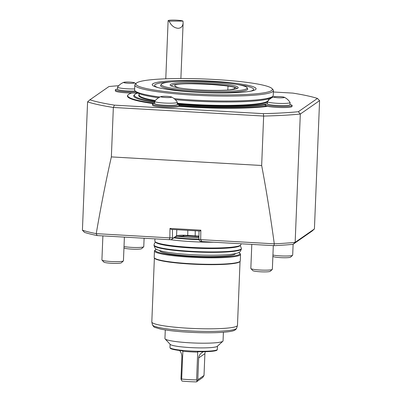 <?xml version="1.0" encoding="UTF-8"?>
<svg xmlns="http://www.w3.org/2000/svg" width="402" height="402" viewBox="0 0 402 402"><rect width="100%" height="100%" fill="white"/><g stroke="black" fill="none" stroke-linecap="round" stroke-linejoin="round"><path stroke-width="0.6" d="M228.522 89.947C232.381 89.445 234.612 88.807 235.21 88.038C235.12 87.35 232.723 86.701 228.024 86.088C217.995 84.852 206.834 84.098 194.528 83.832C183.156 83.455 173.513 84.214 174.91 85.591C174.91 86.355 176.408 87.144 179.408 87.953M223.939 254.913A40.929 4.633 -177.7 0 1 222.331 254.994A40.929 4.633 -177.7 0 1 172.553 252.994A40.929 4.633 -177.7 0 1 170.961 252.783M156.383 249.235A42.436 4.804 2.3 0 0 155.614 249.637A42.436 4.804 2.3 0 0 155.418 249.793L154.75 250.401A43.084 4.879 2.3 0 0 154.448 250.943L154.187 257.416A43.084 4.879 2.3 0 0 154.267 257.742L154.468 258.119A42.868 4.854 2.3 0 0 197.025 264.365A42.868 4.854 2.3 0 0 239.949 261.551L240.18 261.189A43.084 4.879 2.3 0 0 240.285 260.873L240.542 254.401A43.084 4.879 2.3 0 0 240.285 253.833L239.667 253.175A42.436 4.804 2.3 0 0 238.748 252.541M154.267 257.742A43.084 4.879 2.3 0 0 197.04 264.019A43.084 4.879 2.3 0 0 240.18 261.189M154.448 250.943A43.084 4.879 2.3 0 0 197.302 257.546A43.084 4.879 2.3 0 0 240.542 254.401M155.418 249.793A42.436 4.804 2.3 0 0 197.327 256.833A42.436 4.804 2.3 0 0 239.667 253.175M159.639 250.577A37.914 4.291 2.3 0 0 197.347 256.32A37.914 4.291 2.3 0 0 235.396 253.622M154.383 257.953L151.81 321.952A42.868 4.854 2.3 0 0 151.825 322.102A42.868 4.854 2.3 0 0 194.447 328.519A42.868 4.854 2.3 0 0 237.451 325.54A42.868 4.854 2.3 0 0 237.476 325.394L240.049 261.395M170.041 239.647A43.084 4.879 2.3 0 0 213.804 242.23M154.931 238.863L154.84 241.105A43.084 4.879 2.3 0 0 155.102 241.672A43.084 4.879 2.3 0 0 197.694 247.707A43.084 4.879 2.3 0 0 240.637 245.109A43.084 4.879 2.3 0 0 240.939 244.562L240.969 243.778M155.102 241.672L155.715 242.331A42.436 4.804 2.3 0 0 197.673 248.275A42.436 4.804 2.3 0 0 239.969 245.717L240.637 245.109M200.834 230.175L199.93 231.039L171.187 229.396L169.986 228.411L200.834 230.175L200.683 239.632L198.884 239.28L199.02 230.984M172.428 229.467L172.508 238.637L176.563 235.818A9.693 1.095 -177.7 0 1 184.392 235.215L198.106 235.999A9.693 1.095 -177.7 0 1 198.94 236.09M111.359 156.906C106.043 180.297 100.997 205.884 96.234 233.652A124.942 14.145 -177.7 0 1 82.42 230.205L87.576 101.892A124.942 14.145 2.3 0 0 113.344 107.465L111.359 156.906L261.662 165.488L263.647 116.052A124.942 14.145 2.3 0 0 300.309 114.047L295.153 242.361A124.942 14.145 -177.7 0 1 274.285 243.823C270.425 215.562 266.214 189.448 261.662 165.488M172.292 237.763L169.835 237.873L169.986 228.411M200.683 239.632L201.864 241.547L200.216 241.22L199.101 240.16L198.884 239.28M200.698 239.647L274.285 243.823M96.234 233.652L169.835 237.873M314.424 228.944L312.123 231.024L293.028 244.315L295.153 242.361L314.424 228.944L319.58 100.631L300.309 114.047L298.354 111.721L317.449 98.43A122.786 13.899 2.3 0 0 292.842 93.103L273.37 91.993M184.392 235.21L182.528 236.14L187.749 236.024L187.809 230.346M198.925 236.914L187.779 236.024M198.93 236.502L198.111 235.994M96.264 233.683L97.123 235.562A122.786 13.899 -177.7 0 1 84.551 232.406L82.42 230.205M176.805 229.718L176.563 235.818L171.498 239.582L169.242 239.682L169.815 237.883M169.242 239.682L97.123 235.562M171.498 239.582L172.508 238.637M175.453 236.828A10.769 1.221 -177.7 0 1 182.523 236.14M293.028 244.315A122.786 13.899 -177.7 0 1 273.983 245.667L274.249 243.848M273.983 245.667L201.864 241.547M263.335 113.645L263.647 116.052L113.344 107.465L114.485 105.143L263.335 113.645A122.786 13.899 2.3 0 0 298.354 111.721M118.716 85.716A122.786 13.899 2.3 0 0 108.972 86.525L89.877 99.812L87.576 101.892M89.877 99.812A122.786 13.899 2.3 0 0 114.485 105.143M317.449 98.43L319.58 100.631M144.107 238.245L143.77 246.652A10.769 1.221 -177.7 0 1 143.695 246.788L141.645 248.652A8.789 0.995 -177.7 0 1 132.886 249.185A8.789 0.995 -177.7 0 1 124.198 247.954L123.967 247.707M143.695 246.788A10.769 1.221 -177.7 0 1 135.479 247.506A10.769 1.221 -177.7 0 1 124.017 246.537M273.305 245.627L272.355 269.31A10.769 1.221 -177.7 0 1 272.28 269.446L270.234 271.305A8.789 0.995 -177.7 0 1 261.476 271.837A8.789 0.995 -177.7 0 1 252.783 270.606L250.898 268.586A10.769 1.221 -177.7 0 1 250.833 268.446L251.798 244.396M272.28 269.446A10.769 1.221 -177.7 0 1 261.546 270.094A10.769 1.221 -177.7 0 1 250.898 268.586M293.118 244.25L292.681 255.159A10.769 1.221 -177.7 0 1 292.606 255.295L290.561 257.159A8.789 0.995 -177.7 0 1 281.802 257.687A8.789 0.995 -177.7 0 1 273.109 256.456L272.883 256.215M292.606 255.295A10.769 1.221 -177.7 0 1 284.39 256.014A10.769 1.221 -177.7 0 1 272.928 255.039M124.394 237.12L123.444 260.803A10.769 1.221 -177.7 0 1 123.369 260.938L121.324 262.802A8.789 0.995 -177.7 0 1 112.56 263.33A8.789 0.995 -177.7 0 1 103.872 262.099L101.982 260.079A10.769 1.221 -177.7 0 1 101.917 259.938L102.887 235.894M123.369 260.938A10.769 1.221 -177.7 0 1 112.63 261.586A10.769 1.221 -177.7 0 1 101.982 260.079M137.479 92.927A13.351 1.513 -177.7 0 1 131.871 93.033A76.043 8.608 2.3 0 0 128.233 94.681L128.012 94.887A76.254 8.633 2.3 0 0 127.474 95.847L127.469 96.063A76.254 8.633 2.3 0 0 153.343 103.615M179.191 106.334A76.254 8.633 2.3 0 0 267.576 106.359M255.471 89.651A51.959 5.879 2.3 0 0 196.869 80.601A51.959 5.879 2.3 0 0 157.071 87.329A51.959 5.879 2.3 0 0 203.925 92.596A51.959 5.879 2.3 0 0 251.049 91.103A51.959 5.879 2.3 0 0 255.471 89.651M271.596 90.571A68.285 7.728 2.3 0 0 271.983 88.561A68.285 7.728 2.3 0 0 204.472 78.993A68.285 7.728 2.3 0 0 136.409 83.119A68.285 7.728 2.3 0 0 194.925 94.018A68.285 7.728 2.3 0 0 271.596 90.571M136.409 83.119L135.298 84.129A69.365 7.854 2.3 0 0 134.811 85.003A69.365 7.854 2.3 0 0 198.668 95.405A69.365 7.854 2.3 0 0 272.616 91.701A69.365 7.854 2.3 0 0 273.425 90.571A69.365 7.854 2.3 0 0 273.008 89.661L271.983 88.561M174.121 98.621A69.365 7.854 2.3 0 0 272.42 96.621A69.365 7.854 2.3 0 0 272.742 96.364A69.365 7.854 2.3 0 0 273.229 95.49L273.425 90.571M134.811 85.003L134.615 89.922A69.365 7.854 2.3 0 0 135.027 90.837A69.365 7.854 2.3 0 0 159.916 97.033M175.307 99.671A68.285 7.728 2.3 0 0 271.315 97.631A68.285 7.728 2.3 0 0 271.631 97.379L272.742 96.364M135.027 90.837L136.057 91.932A68.285 7.728 2.3 0 0 158.579 97.766M128.258 83.239A5.387 0.608 -177.7 0 1 123.891 82.299A5.387 0.608 -177.7 0 1 129.102 82.058A5.387 0.608 -177.7 0 1 134.273 82.717A5.387 0.608 -177.7 0 1 128.258 83.239M165.413 97.495A5.387 0.608 -177.7 0 1 161.051 96.555A5.387 0.608 -177.7 0 1 166.257 96.319A5.387 0.608 -177.7 0 1 171.433 96.972A5.387 0.608 -177.7 0 1 165.413 97.495M278.169 97.756A5.387 0.608 -177.7 0 1 273.802 96.817A5.387 0.608 -177.7 0 1 279.008 96.575A5.387 0.608 -177.7 0 1 284.184 97.234A5.387 0.608 -177.7 0 1 278.169 97.756M134.655 88.917A11.311 1.281 -177.7 0 1 127.158 88.787A11.311 1.281 -177.7 0 1 117.58 87.133A11.311 1.281 -177.7 0 1 117.615 87.038A13.573 13.573 0 0 1 123.891 82.299M171.433 96.972A13.573 13.573 0 0 1 177.307 102.203A11.311 1.281 -177.7 0 1 177.337 102.299A11.311 1.281 -177.7 0 1 164.317 103.043A11.311 1.281 -177.7 0 1 154.735 101.389A11.311 1.281 -177.7 0 1 154.775 101.294A13.573 13.573 0 0 1 161.051 96.555M284.184 97.234A13.573 13.573 0 0 1 290.058 102.46A11.311 1.281 -177.7 0 1 290.088 102.555A11.311 1.281 -177.7 0 1 277.068 103.299A11.311 1.281 -177.7 0 1 267.491 101.651A11.311 1.281 -177.7 0 1 267.526 101.555A13.573 13.573 0 0 1 273.802 96.817M135.218 91.038A11.311 1.281 -177.7 0 1 127.072 90.927A11.311 1.281 -177.7 0 1 117.495 89.274L117.58 87.133M177.337 102.299L177.252 104.44A11.311 1.281 -177.7 0 1 164.232 105.183A11.311 1.281 -177.7 0 1 154.649 103.53L154.735 101.389M290.088 102.555L290.003 104.696A11.311 1.281 -177.7 0 1 276.983 105.44A11.311 1.281 -177.7 0 1 267.4 103.786L267.491 101.651M270.481 98.596A69.365 7.854 2.3 0 0 269.898 98.349M137.705 93.038A69.365 7.854 2.3 0 0 135.208 94.138A69.365 7.854 2.3 0 0 134.886 94.395A69.365 7.854 2.3 0 0 154.725 101.671M179.377 105.213A13.462 1.523 -177.7 0 1 179.222 105.414A13.462 1.523 -177.7 0 1 164.946 106.138A13.462 1.523 -177.7 0 1 152.474 104.133L152.539 105.178A13.351 1.513 -177.7 0 0 165.82 107.203A13.351 1.513 -177.7 0 0 179.227 106.249L179.377 105.213A13.462 1.523 -177.7 0 0 177.257 104.279A69.365 7.854 2.3 0 0 265.561 104.053M136.087 91.968A13.462 1.523 -177.7 0 1 131.936 92.003A13.462 1.523 -177.7 0 1 115.314 89.872A13.462 1.523 -177.7 0 1 117.5 89.118M152.474 104.133A13.462 1.523 -177.7 0 1 154.659 103.374M290.008 104.54A13.462 1.523 -177.7 0 1 292.128 105.47A13.462 1.523 -177.7 0 1 291.973 105.671A13.462 1.523 -177.7 0 1 280.325 106.49A13.462 1.523 -177.7 0 1 266.28 105.012A13.462 1.523 -177.7 0 1 265.225 104.389A13.462 1.523 -177.7 0 1 267.41 103.631M265.255 104.902A70.008 7.924 -177.7 0 1 179.377 105.168M154.695 102.415A70.008 7.924 -177.7 0 1 134.218 95.003L134.886 94.395M131.871 93.033A13.351 1.513 -177.7 0 1 115.384 90.917L115.314 89.872M292.128 105.47L291.978 106.505A13.351 1.513 -177.7 0 1 281.169 107.54A13.351 1.513 -177.7 0 1 266.335 106.053A13.351 1.513 -177.7 0 1 265.29 105.435L265.225 104.389M128.233 94.681A76.043 8.608 2.3 0 0 154.659 103.334M179.277 105.887A76.043 8.608 2.3 0 0 266.335 106.053M271.998 97.636A76.043 8.608 2.3 0 0 271.491 97.495M127.474 95.847A76.254 8.633 2.3 0 0 153.951 103.485M179.242 106.123A76.254 8.633 2.3 0 0 266.978 106.228M168.116 20.678A7.537 0.854 2.3 0 1 174.81 20.1A7.537 0.854 2.3 0 1 182.99 21.08L169.086 21.14A7.537 0.854 2.3 0 1 168.116 20.678L165.78 78.802M182.99 21.08L183.116 22.959C182.815 26.326 181.151 28.105 178.121 28.301C174.222 27.964 171.212 25.577 169.086 21.14M165.287 329.926L164.941 338.544A29.08 3.291 2.3 0 0 165.116 338.926A29.08 3.291 2.3 0 0 193.87 343.001A29.08 3.291 2.3 0 0 222.854 341.248A29.08 3.291 2.3 0 0 223.055 340.881L223.401 332.263M165.116 338.926L170.252 344.419A23.698 2.683 2.3 0 0 193.679 347.74A23.698 2.683 2.3 0 0 217.296 346.308L222.854 341.248M170.101 344.263L169.971 347.504A23.698 2.683 2.3 0 0 169.986 347.614A23.698 2.683 2.3 0 0 193.543 351.137A23.698 2.683 2.3 0 0 217.301 349.514A23.698 2.683 2.3 0 0 217.326 349.403L217.457 346.162M203.482 351.72L202.025 352.564C199.93 354.082 198.809 355.886 198.663 357.971L197.784 379.784L196.402 381.9A22.13 2.507 2.3 0 1 182.056 381.081L181.327 379.87L181.654 379.051L182.875 350.851A23.527 2.663 -177.7 0 1 170.136 348.077L169.986 347.614M182.774 351.253A23.371 2.648 2.3 0 0 197.724 352.107L197.593 351.695A23.527 2.663 2.3 0 0 217.115 349.961L217.301 349.514M181.654 379.051A23.371 2.648 2.3 0 0 196.608 379.905L197.724 352.107M197.08 380.769L196.608 379.905M198.663 357.971L204.889 353.634L205.211 351.685M204.889 353.634L204.015 375.448L202.764 377.473L196.402 381.9M181.327 379.87L180.98 378.825L181.855 357.011C181.885 354.458 181.131 352.288 179.588 350.489M197.784 379.784L204.015 375.448M249.878 91.319A49.546 5.608 2.3 0 0 253.064 90.154A49.546 5.608 2.3 0 0 237.487 84.536M171.116 81.867A49.546 5.608 2.3 0 0 158.222 87.641M161.318 84.249L160.654 85.289A43.622 4.94 2.3 0 0 199.281 92.078A43.622 4.94 2.3 0 0 247.215 89.822A43.622 4.94 2.3 0 0 247.642 88.782L247.064 87.691A42.999 4.869 2.3 0 0 204.372 81.425A42.999 4.869 2.3 0 0 161.318 84.249A42.999 4.869 2.3 0 0 199.392 90.942A42.999 4.869 2.3 0 0 246.642 88.716A42.999 4.869 2.3 0 0 247.064 87.691M237.788 88.209A34.034 3.854 2.3 0 0 237.949 88.088A34.034 3.854 2.3 0 0 204.332 82.44A34.034 3.854 2.3 0 0 170.373 85.375A34.034 3.854 2.3 0 0 203.442 90.118A34.034 3.854 2.3 0 0 237.788 88.209M237.059 88.581A32.959 3.729 2.3 0 0 204.286 83.631A32.959 3.729 2.3 0 0 171.222 85.938M228.024 86.088L227.808 90.003M240.235 245.471L241.431 248.441A43.728 4.95 -177.7 0 1 197.538 251.632A43.728 4.95 -177.7 0 1 154.041 244.929L154.026 245.356C154.755 248.084 155.755 249.491 157.016 249.577C159.976 250.948 165.157 252.089 172.553 252.994M241.431 248.441L241.411 248.868A43.728 4.95 -177.7 0 1 197.518 252.059A43.728 4.95 -177.7 0 1 154.026 245.356M151.825 322.102L152.443 324.821A42.14 4.769 2.3 0 0 194.342 331.132A42.14 4.769 2.3 0 0 236.617 328.203L237.451 325.54M173.95 237.873A42.496 4.809 2.3 0 0 198.995 239.728M174.508 237.487A42.436 4.804 2.3 0 0 198.884 239.275M177.478 236.361A42.436 4.804 2.3 0 0 198.91 237.828M195.256 230.768L195.176 236.446M187.03 100.606A64.627 7.316 2.3 0 0 220.12 101.932M177.297 103.259A64.627 7.316 2.3 0 0 267.541 101.269A64.627 7.316 2.3 0 0 268.295 100.219L268.35 98.867M139.203 93.676L139.152 95.033A64.627 7.316 2.3 0 0 155.353 100.56M268.616 100.239A65.054 7.367 2.3 0 0 268.31 99.802M139.167 94.616A65.054 7.367 2.3 0 0 154.996 101.002M177.282 103.741A65.054 7.367 2.3 0 0 267.476 102.013M154.041 244.929L154.499 243.265L155.468 242.064M241.411 248.868C240.466 251.526 239.356 252.848 238.095 252.833C235.029 253.963 229.778 254.682 222.331 254.994M152.443 324.821C153.539 326.66 154.463 327.555 155.217 327.509L160.388 329.027C165.76 330.168 173.011 331.092 182.141 331.796C193.608 332.64 204.553 332.936 214.985 332.68C221.959 332.489 227.306 332.037 231.029 331.328C234.13 330.836 235.989 329.796 236.617 328.203M135.881 83.596A13.573 13.573 0 0 0 134.273 82.717M183.116 22.959L180.885 78.526"/></g></svg>

